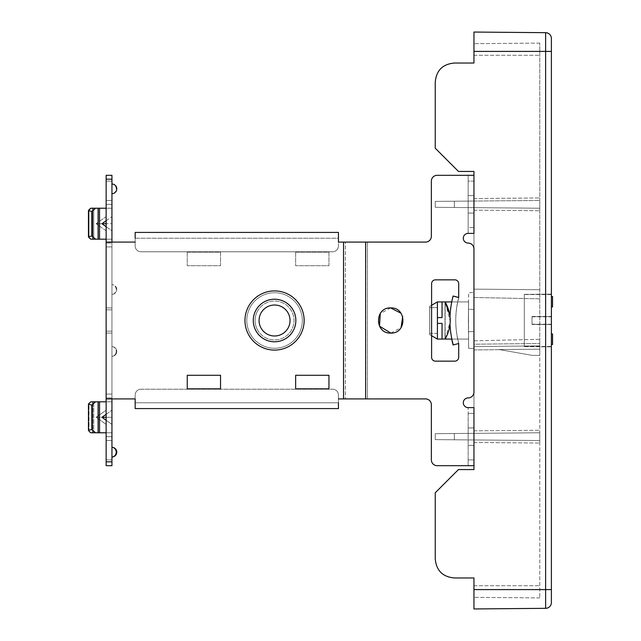<?xml version="1.0" encoding="UTF-8"?>
<svg xmlns="http://www.w3.org/2000/svg" width="641" height="641" viewBox="0 0 641 641"><rect width="100%" height="100%" fill="white"/><g stroke="black" fill="none" stroke-linecap="round" stroke-linejoin="round"><path stroke-width="0.48" stroke-dasharray="3.21 2.4" d="M551.388 602.516A5.809 5.809 0 0 1 545.635 608.325L473.955 608.95L473.955 577.974L454.597 577.974C442.667 576.996 436.217 570.538 435.239 558.615C436.217 570.538 442.667 576.996 454.597 577.974C442.667 576.996 436.217 570.538 435.239 558.615L435.239 492.793L435.239 558.615L435.239 492.793L458.467 469.565L473.955 469.565L473.955 171.435L473.955 297.48L539.778 298.826L539.778 43.091L539.778 345.884L539.778 289.716L539.778 298.826L473.955 297.48L473.955 346.573L539.778 345.884L539.778 343.496L539.778 349.209L539.778 339.321L539.778 355.346L539.778 343.496L539.778 345.884L473.955 346.573L473.955 289.139L539.778 289.716L473.955 289.139M539.778 355.346L539.778 349.209L499.219 349.561L539.778 349.209L499.219 349.561L539.778 349.209L539.778 355.346L532.03 355.346L499.219 349.561L532.03 355.346L539.778 355.346L532.03 355.346L499.219 349.561L532.03 355.346L539.778 355.346M473.955 349.922L500.004 349.698L473.955 349.922L473.955 340.804L539.778 339.321L539.778 597.909L539.778 339.321L473.955 340.804L473.955 469.565L458.467 469.565L473.955 469.565M539.778 432.779L539.778 443.043L539.778 440.527L454.349 439.782L454.349 433.524L539.778 432.779L539.778 440.527L435.239 439.614L435.239 433.693L454.349 433.524L454.349 439.782L435.239 439.614L435.239 433.693L473.955 433.356L473.955 430.84L473.955 442.466L473.955 430.84L473.955 433.356L539.778 432.779L539.778 440.527L435.239 439.614L435.239 433.693L539.778 432.779L539.778 430.263L539.778 443.043L539.778 440.527L435.239 439.614L435.239 433.693L539.778 432.779M539.778 200.473L539.778 210.737L539.778 208.221L473.955 207.644L539.778 208.221L539.778 200.473L539.778 210.737L539.778 197.957L539.778 200.473L454.349 201.218L454.349 207.476L473.955 207.644L473.955 210.16L473.955 198.534L473.955 207.644L435.239 207.307L539.778 208.221L435.239 207.307L435.239 201.386L473.955 201.05L473.955 198.534L473.955 210.16L473.955 201.05L539.778 200.473L435.239 201.386L539.778 200.473M468.146 243.067A4.84 4.84 0 0 1 463.307 238.228A4.84 4.84 0 0 1 468.146 233.388L468.146 227.579L473.955 227.579L473.955 233.388L468.146 233.388L473.955 233.388L473.955 175.305L473.955 233.388L468.146 233.388L468.146 175.305L437.17 175.305A5.809 5.809 0 0 0 431.361 181.115L431.361 236.289A5.809 5.809 0 0 1 425.552 242.098L338.44 242.098L345.363 242.098L345.363 398.902L345.363 242.098L425.552 242.098A5.809 5.809 0 0 0 431.361 236.289L431.361 181.115A5.809 5.809 0 0 1 437.17 175.305L473.955 175.305L473.955 233.388L473.955 175.305L468.146 175.305L473.955 175.305L473.955 181.115L468.146 181.115L468.146 175.305L468.146 233.388A4.84 4.84 0 0 0 463.307 238.228A4.84 4.84 0 0 0 468.146 243.067A5.809 5.809 0 0 1 473.955 248.868A5.809 5.809 0 0 0 468.146 243.067A5.809 5.809 0 0 1 473.955 248.868L473.955 392.132A5.809 5.809 0 0 1 468.146 397.933A5.809 5.809 0 0 0 473.955 392.132L473.955 248.868L473.955 392.132A5.809 5.809 0 0 1 468.146 397.933A4.84 4.84 0 0 0 463.307 402.772A4.84 4.84 0 0 0 468.146 407.612L468.146 465.695L473.955 465.695L473.955 407.612L473.955 465.695L437.17 465.695A5.809 5.809 0 0 1 431.361 459.885A5.809 5.809 0 0 0 437.17 465.695A5.809 5.809 0 0 1 431.361 459.885L431.361 404.711A5.809 5.809 0 0 0 425.552 398.902L338.44 398.902L338.44 408.581L135.171 408.581L135.171 398.902L106.134 398.902L106.134 242.098L135.171 242.098L135.171 232.419L338.44 232.419L338.44 245.968L338.44 238.228L135.171 238.228L135.171 245.968L135.171 232.419L338.44 232.419L135.171 232.419L135.171 245.968A5.809 5.809 0 0 0 140.98 251.777L332.631 251.777A5.809 5.809 0 0 0 338.44 245.968A5.809 5.809 0 0 1 332.631 251.777A5.809 5.809 0 0 0 338.44 245.968A5.809 5.809 0 0 1 332.631 251.777L140.98 251.777A5.809 5.809 0 0 1 135.171 245.968L135.171 238.228L338.44 238.228M473.955 346.573L473.955 344.217L539.778 343.496L473.955 344.217L473.955 346.573M473.955 309.363L473.955 348.375L473.955 292.625L473.955 309.363L468.475 309.363L468.619 292.625L473.955 292.625L468.659 292.625L468.379 320.5L468.475 331.637L473.955 331.637L468.507 331.637L468.659 348.375L473.955 348.375L468.619 348.375L468.507 309.363L468.475 331.637L468.507 309.363L473.955 309.363M473.955 171.435L458.467 171.435L435.239 148.207L435.239 82.385C436.217 70.462 442.667 64.004 454.597 63.026C442.667 64.004 436.217 70.462 435.239 82.385L435.239 148.207L458.467 171.435L473.955 171.435L458.467 171.435L435.239 148.207M473.955 55.278L539.778 55.278L473.955 55.278L473.955 43.668L473.955 63.026L454.597 63.026L473.955 63.026L473.955 32.05L545.635 32.675L545.635 51.408L473.955 51.408M435.239 492.793L458.467 469.565L435.239 492.793M473.955 585.722L539.778 585.722L473.955 585.722L473.955 597.332L473.955 577.974L454.597 577.974M539.778 597.909L473.955 597.332L539.778 597.909M435.239 82.385C436.217 70.462 442.667 64.004 454.597 63.026M539.778 43.091L473.955 43.668L539.778 43.091M473.955 589.592L551.388 589.592L551.388 38.484M551.388 343.64L551.388 294.131L551.388 343.64M524.29 297.568L524.29 346.637L524.29 294.363L551.388 294.131L524.29 294.363L524.29 346.637L524.29 297.568M524.29 295.741L524.29 346.444L524.29 295.741M551.388 320.5L551.388 346.444L551.388 320.5M551.388 316.63L551.388 324.37L551.388 316.63L532.03 316.63L532.03 324.37L532.03 316.63L551.388 316.63M551.388 296.495L551.388 306.999L551.388 296.495L552.55 296.495L552.55 306.951L551.388 306.951M551.388 334.049L551.388 344.505L551.388 334.049L552.55 334.049L551.388 334.001L551.388 344.505L551.388 334.105M532.03 324.37L551.388 324.37L532.03 324.37M552.55 306.951L552.55 296.495L552.55 306.895L551.388 306.895M524.29 345.323L524.29 294.556L524.29 345.323M551.388 320.276L551.388 346.444L551.388 320.276M551.388 324.538L551.388 316.462L551.388 324.538L532.03 324.538L532.03 316.462L532.03 324.538M532.03 316.798L551.388 316.798M532.03 324.202L551.388 324.202M532.03 316.462L551.388 316.462M552.55 334.001L552.55 344.505L551.388 344.505M468.539 338.985L468.379 320.5L468.539 339.089L451.849 339.081M468.515 304.187L468.379 320.5L468.539 301.911L451.737 301.919M444.982 301.919L444.982 339.081L445.142 301.919L437.402 301.919L429.654 306.39L429.654 334.61L437.402 339.081L445.207 338.985M447.514 334.257L449.309 328.448M449.541 327.327L449.934 324.731M450.006 316.926A94.475 94.475 0 0 0 450.022 323.913L449.742 314.867M437.402 323.401L442.05 323.401L442.05 339.081M431.601 305.268L429.654 306.39L429.654 334.61L437.402 339.081L437.402 301.919L437.402 339.081L431.601 335.732M429.654 306.39L437.402 301.919L429.654 306.39L429.654 334.61L429.654 306.39M437.402 339.081L437.402 333.344L429.654 333.416M429.654 307.584L437.402 307.656L437.402 333.344M437.402 307.656L437.402 301.919M437.402 317.599L442.05 317.599L442.05 301.919M468.571 302.015L468.411 320.5L468.579 301.911L445.183 301.919L450.206 321.486L445.183 339.081C451.961 326.694 451.961 314.306 445.183 301.919L445.183 320.5L445.022 301.919L437.442 301.919L445.183 301.919M468.555 336.813L468.411 320.5L468.579 339.089L445.022 339.081L445.183 320.5L445.183 339.081L437.442 339.081L429.694 334.61L429.694 306.39L437.442 301.919L437.442 317.599L442.082 317.599L442.082 301.919L442.082 317.599L437.442 317.599L437.442 339.081L445.022 339.081M442.082 323.401L442.082 339.081L442.082 323.401L437.442 323.401L442.082 323.401M429.694 307.584L429.694 306.39L437.442 301.919L437.442 339.081L429.694 334.61L429.694 306.39L437.442 301.919L429.694 306.39L429.694 334.61L437.442 339.081L437.442 301.919L437.442 307.656L429.694 307.584L429.694 334.61L437.442 339.081L437.442 307.656M429.694 333.416L437.442 333.344M435.239 207.307L435.239 201.386L454.349 201.218L454.349 207.476L435.239 207.307L435.239 201.386L435.239 207.307M106.134 179.176L106.134 465.695L111.943 465.695L106.134 465.695L111.943 465.695L111.943 398.902L106.134 398.902L106.134 465.695L106.134 175.305L111.943 175.305L106.134 175.305L111.943 175.305L111.943 181.115L111.943 175.305L111.943 179.176L106.134 179.176L106.134 242.098L111.943 242.098L111.943 398.902L111.943 179.176M111.943 459.885L111.943 181.115L111.943 459.885L106.134 459.885L111.943 459.885M106.134 226.682L111.943 230.792L111.943 200.473L111.943 208.221L90.782 208.221L106.134 208.221L106.134 216.618L96.11 223.701L106.134 223.701L106.134 216.618L96.11 223.701L111.943 223.701L111.943 239.189L92.576 239.189L92.576 208.221L106.134 208.221L106.134 200.473L106.134 246.937L106.134 239.189L92.576 239.189L92.576 208.221L92.576 239.189L93.738 239.189L90.782 239.189L111.943 239.189L111.943 243.067L111.943 239.189L106.134 239.189L106.134 230.792L106.134 246.937L111.943 246.937L111.943 243.067L111.943 246.937L106.134 246.937L106.134 204.343L106.134 208.221L111.943 208.221L106.134 208.221L106.134 223.701M111.943 243.067L111.943 200.473L106.134 200.473L111.943 200.473L111.943 246.937L111.943 243.067L106.134 243.067L111.943 243.067M101.919 417.299L111.943 410.208L111.943 401.811L106.134 401.811L106.134 440.527L111.943 440.527L111.943 397.933L111.943 440.527L111.943 424.382L101.919 417.299L111.943 417.299L111.943 424.382L111.943 394.063L111.943 401.811L98.385 401.811L98.385 432.779L111.943 432.779L106.134 432.779L106.134 424.382L96.11 417.299L106.134 417.299L106.134 410.208L96.11 417.299L106.134 417.299L106.134 436.657L106.134 432.779L92.576 432.779L92.576 401.811L92.576 432.779L93.738 432.779L90.782 432.779L99.547 432.779L98.385 432.779L99.547 432.779L98.385 432.779L98.385 401.811L99.547 401.811L90.782 401.811L93.738 401.811L92.576 401.811L92.576 432.779L92.576 401.811L93.738 401.811L90.782 401.811L88.995 403.325L88.979 431.249M111.943 289.524L111.943 294.363L111.943 289.524M111.943 351.476L111.943 346.637L111.943 351.476M111.943 188.855L111.943 193.694L111.943 188.855M111.943 452.145L111.943 456.985L111.943 452.145M111.943 320.5L111.943 333.08L111.943 320.5M106.134 401.811L92.576 401.811L106.134 401.811L106.134 410.208L106.134 401.811L111.943 401.811L106.134 401.811L106.134 394.063L106.134 397.933L106.134 394.063L111.943 394.063L106.134 394.063L106.134 397.933L111.943 397.933L111.943 394.063L111.943 397.933L106.134 397.933L111.943 397.933L106.134 397.933L106.134 440.527L106.134 436.657L111.943 436.657L111.943 440.527L106.134 440.527L106.134 436.657L111.943 436.657L106.134 436.657L111.943 436.657L111.943 432.779L92.576 432.779L93.738 432.779L93.738 401.811L93.738 432.779L92.833 432.779L92.833 401.811L92.833 432.779L90.782 432.779L88.995 431.265L88.979 403.341M106.134 417.299L106.134 410.208L96.11 417.299L106.134 424.382L106.134 417.299L111.943 417.299L111.943 410.208L106.134 414.318M106.134 320.5L106.134 307.92L106.134 320.5M106.134 230.792L96.11 223.701L106.134 230.792M106.134 220.728L111.943 216.618L101.919 223.701L111.943 223.701L111.943 208.221L106.134 208.221M98.385 239.189L98.385 208.221L98.385 239.189L98.385 208.221L99.547 208.221L98.385 208.221L98.385 239.189L99.547 239.189L98.385 239.189M106.134 239.189L111.943 239.189L111.943 230.792L101.919 223.701M88.45 236.825L91.799 235.96L91.799 211.45L95.613 208.221M91.799 235.96L95.613 239.189M91.799 211.45L88.45 210.585L88.979 209.751M88.979 237.659L88.45 236.85M343.528 398.902L343.528 242.098L338.44 242.098M248.588 306.318A29.59 29.59 0 0 0 260.366 346.469A29.59 29.59 0 0 0 300.525 334.682A29.59 29.59 0 0 0 288.738 294.531A29.59 29.59 0 0 0 248.588 306.318M295.653 252.161L295.653 265.711L328.953 265.711L328.953 252.161L295.653 252.161L295.653 265.711L328.953 265.711L328.953 252.161L295.653 252.161M187.244 252.161L187.244 265.711L220.544 265.711L220.544 252.161L187.244 252.161L187.244 265.711L220.544 265.711L220.544 252.161L187.244 252.161M338.44 232.419L338.44 245.968L338.44 232.419M338.44 398.902L345.363 398.902L338.44 398.902L338.44 402.772L338.44 395.032A5.809 5.809 0 0 0 332.631 389.223A5.809 5.809 0 0 1 338.44 395.032L338.44 402.772L135.171 402.772L338.44 402.772L135.171 402.772L135.171 395.032L135.171 408.581L338.44 408.581L338.44 395.032A5.809 5.809 0 0 0 332.631 389.223A5.809 5.809 0 0 1 338.44 395.032L338.44 408.581L135.171 408.581L135.171 395.032L135.171 402.772L338.44 402.772M298.914 307.191A27.755 27.755 0 0 1 287.865 344.858A27.755 27.755 0 0 1 250.198 333.809A27.755 27.755 0 0 1 261.248 296.142A27.755 27.755 0 0 1 298.914 307.191M343.528 242.098L425.552 242.098M367.477 242.098L367.477 398.902L367.477 242.098M458.852 297.552A88.666 88.666 0 0 0 458.7 343.448L458.7 357.285L458.7 343.448A88.666 88.666 0 0 1 458.852 297.552L458.852 297.552M458.7 283.715L458.7 297.504L458.7 283.715A3.87 3.87 0 0 0 454.83 279.845L435.471 279.845A3.87 3.87 0 0 0 431.601 283.715L431.601 357.285A3.87 3.87 0 0 0 435.471 361.155L454.83 361.155A3.87 3.87 0 0 0 458.7 357.285L458.852 343.448A88.666 88.666 0 0 1 458.7 297.552L458.7 283.715A3.87 3.87 0 0 0 454.83 279.845M390.73 307.92L390.754 307.92C406.987 307.151 406.995 333.881 390.754 333.08L390.754 333.08C406.987 333.849 406.995 307.119 390.754 307.92L390.706 307.92C374.472 307.159 374.472 333.881 390.706 333.08L390.73 333.08M390.617 307.92L380.273 313.545M365.65 398.902L365.65 242.098M431.361 404.711L431.361 459.885L431.361 404.711A5.809 5.809 0 0 0 425.552 398.902M468.146 465.695L473.955 465.695L473.955 407.612L468.146 407.612L473.955 407.612L473.955 465.695L473.955 407.612L468.146 407.612L468.146 465.695L468.146 459.885L468.146 465.695L437.17 465.695M453.227 344.89L453.083 344.93A94.475 94.475 0 0 1 453.251 296.03L458.7 297.504M390.858 333.08L401.066 327.647M402.7 316.678L400.945 313.185M453.227 296.11A94.475 94.475 0 0 0 451.737 339.081M473.955 436.657L473.955 427.94L473.955 436.657M473.955 204.343L473.955 213.06L473.955 204.343M468.146 204.343L468.146 213.06L468.146 204.343M468.146 413.421L468.146 459.885L468.146 413.421L473.955 413.421L468.146 413.421M468.146 436.657L468.146 427.94L468.146 436.657M140.98 389.223A5.809 5.809 0 0 0 135.171 395.032A5.809 5.809 0 0 1 140.98 389.223L332.631 389.223L140.98 389.223A5.809 5.809 0 0 0 135.171 395.032A5.809 5.809 0 0 1 140.98 389.223M257.474 329.835A19.462 19.462 0 0 0 283.883 337.583A19.462 19.462 0 0 0 274.556 301.038A19.462 19.462 0 0 0 257.474 329.835M267.129 306.911A15.488 15.488 0 0 1 281.984 306.911A15.488 15.488 0 0 0 259.068 320.5A15.488 15.488 0 0 0 281.984 334.089A15.488 15.488 0 0 1 267.129 334.089A15.488 15.488 0 0 0 290.044 320.5A15.488 15.488 0 0 0 267.129 306.911A15.488 15.488 0 0 0 267.129 334.089M293.241 330.708A21.297 21.297 0 0 1 264.348 339.185A21.297 21.297 0 0 1 274.556 299.203A21.297 21.297 0 0 1 293.241 330.708M98.385 401.811L98.385 432.779L98.385 401.811L99.547 401.811L98.385 401.811M95.613 401.811L91.799 405.04L91.799 429.55L95.613 432.779M91.799 405.04L88.45 404.15M88.45 404.175L88.45 430.415L91.799 429.55M106.134 420.272L111.943 424.382L111.943 432.779L106.134 432.779M90.782 239.189L93.738 239.189L92.576 239.189L92.576 208.221L93.738 208.221L90.782 208.221M106.134 200.473L106.134 204.343L106.134 200.473L111.943 200.473L106.134 200.473M111.943 394.063L106.134 394.063L111.943 394.063M111.943 440.527L106.134 440.527L111.943 440.527M106.134 246.937L111.943 246.937L106.134 246.937M106.134 242.098L135.171 242.098L135.171 238.228M106.134 398.902L135.171 398.902L135.171 402.772M298.914 333.809A27.755 27.755 0 0 0 287.865 296.142A27.755 27.755 0 0 0 250.198 307.191A27.755 27.755 0 0 0 261.248 344.858A27.755 27.755 0 0 0 298.914 333.809M328.953 388.839L295.653 388.839L295.653 375.289L328.953 375.289L328.953 388.839M220.544 388.839L187.244 388.839L187.244 375.289L220.544 375.289L220.544 388.839M468.146 397.933A4.84 4.84 0 0 0 463.307 402.772A4.84 4.84 0 0 0 468.146 407.612M468.146 233.388L468.146 175.305M431.361 236.289L431.361 181.115A5.809 5.809 0 0 1 437.17 175.305M454.83 361.155A3.87 3.87 0 0 0 458.7 357.285M431.601 357.285A3.87 3.87 0 0 0 435.471 361.155M435.471 279.845A3.87 3.87 0 0 0 431.601 283.715M458.852 343.448L453.251 344.97A94.475 94.475 0 0 1 453.083 296.07L458.7 297.552A88.666 88.666 0 0 0 458.852 343.448M473.955 227.579L473.955 181.115L468.146 181.115L468.146 227.579L473.955 227.579M140.98 251.777A5.809 5.809 0 0 1 135.171 245.968A5.809 5.809 0 0 0 140.98 251.777L332.631 251.777L140.98 251.777M257.474 311.165A19.462 19.462 0 0 1 283.883 303.417A19.462 19.462 0 0 1 274.556 339.962A19.462 19.462 0 0 1 257.474 311.165M281.984 334.089A15.488 15.488 0 0 0 281.984 306.911M545.635 608.325L545.635 51.408L551.388 51.408M106.134 181.115L111.943 181.115L106.134 181.115M106.134 204.343L111.943 204.343L106.134 204.343M98.097 239.189L98.097 208.221M92.833 208.221L92.833 239.189L92.833 208.221M88.995 237.675L88.995 209.735L88.995 237.675M473.955 459.885L468.146 459.885L473.955 459.885M106.134 461.824L111.943 461.824M98.097 432.779L98.097 401.811M111.943 294.363A4.84 4.84 0 0 0 116.782 289.524A4.84 4.84 0 0 1 111.943 294.363A4.84 4.247 90 0 0 116.189 289.524A4.84 4.247 90 0 0 111.943 284.684A4.84 4.247 -90 0 1 116.189 289.524M111.943 346.637A4.84 4.84 0 0 1 116.782 351.476A4.84 4.84 0 0 1 111.943 356.316A4.84 4.247 -90 0 0 116.189 351.476A4.84 4.247 90 0 1 111.943 356.316A4.84 4.84 0 0 0 116.782 351.476A4.84 4.84 0 0 0 111.943 346.637A4.84 4.247 90 0 1 116.189 351.476M111.943 184.015A4.84 4.84 0 0 1 116.782 188.855A4.84 4.84 0 0 1 111.943 193.694A4.84 4.247 90 0 0 116.189 188.855A4.84 4.247 90 0 0 111.943 184.015A4.84 4.247 -90 0 1 116.189 188.855M111.943 447.306A4.84 4.84 0 0 1 116.782 452.145A4.84 4.84 0 0 1 111.943 456.985A4.84 4.247 -90 0 0 116.189 452.145M524.29 346.637L551.388 346.869L524.29 346.637M551.388 346.444L524.29 346.444L551.388 346.444M551.388 294.556L524.29 294.556L551.388 294.556M473.955 442.466L539.778 443.043L473.955 442.466M473.955 430.84L539.778 430.263L473.955 430.84M473.955 210.16L539.778 210.737L473.955 210.16M473.955 198.534L539.778 197.957L473.955 198.534M99.547 239.189L99.547 208.221M93.738 208.221L93.738 239.189L93.738 208.221M468.146 213.06L473.955 213.06L468.146 213.06M468.146 195.633L473.955 195.633L468.146 195.633M468.146 445.367L473.955 445.367L468.146 445.367M468.146 427.94L473.955 427.94L468.146 427.94M111.943 331.149L106.134 331.149L111.943 331.149M111.943 309.851L106.134 309.851L111.943 309.851M106.134 307.92L111.943 307.92L106.134 307.92M106.134 333.08L111.943 333.08L106.134 333.08M99.547 432.779L99.547 401.811M116.782 289.524A4.84 4.84 0 0 0 111.943 284.684A4.84 4.84 0 0 1 116.782 289.524"/><path stroke-width="0.96" d="M473.955 289.139L473.955 349.922M468.146 465.695L437.17 465.695L473.955 465.695L473.955 469.565L473.955 407.612L468.146 407.612A4.84 4.84 0 0 1 463.307 402.772A4.84 4.84 0 0 1 468.146 397.933A5.809 5.809 0 0 0 473.955 392.132L473.955 248.868A5.809 5.809 0 0 0 468.146 243.067A4.84 4.84 0 0 1 463.307 238.228A4.84 4.84 0 0 1 468.146 233.388L473.955 233.388L473.955 171.435L473.955 175.305L437.17 175.305L468.146 175.305M435.239 148.207L435.239 82.385L435.239 148.207L458.467 171.435L473.955 171.435M435.239 82.385C436.217 70.462 442.667 64.004 454.597 63.026L473.955 63.026L473.955 55.278M473.955 585.722L473.955 577.974L454.597 577.974L473.955 577.974L473.955 608.95L545.635 608.325A5.809 5.809 0 0 0 551.388 602.516L551.388 589.592L551.388 602.516A5.809 5.809 0 0 1 545.635 608.325L545.635 589.592L473.955 589.592M454.597 63.026L473.955 63.026L473.955 32.05L545.635 32.675A5.809 5.809 0 0 1 551.388 38.484L551.388 589.592L545.635 589.592L545.635 51.408L551.388 51.408M551.388 38.484A5.809 5.809 0 0 0 545.635 32.675L545.635 51.408L473.955 51.408M551.388 306.951L552.55 306.951L552.55 296.495L551.388 296.495M551.388 334.001L552.55 334.001L552.55 344.505L551.388 344.505M552.55 334.049L551.388 334.049M552.55 306.951L551.388 306.999M473.955 469.565L458.467 469.565L435.239 492.793L435.239 558.615C436.217 570.538 442.667 576.996 454.597 577.974M449.742 314.867L445.142 301.919C451.921 314.306 451.921 326.694 445.142 339.081L447.514 334.257M449.309 328.448L449.541 327.327M449.934 324.731L450.022 323.913A94.475 94.475 0 0 0 453.251 344.97L458.7 343.496L458.7 357.285A3.87 3.87 0 0 1 454.83 361.155L435.471 361.155A3.87 3.87 0 0 1 431.601 357.285L431.601 283.715A3.87 3.87 0 0 1 435.471 279.845L454.83 279.845A3.87 3.87 0 0 1 458.7 283.715L458.7 297.552L453.083 296.07A94.475 94.475 0 0 0 450.006 316.926M451.737 301.919L442.05 301.919L442.05 317.599L437.402 317.599L437.402 323.401L442.05 323.401L442.05 339.081L445.207 338.985M442.05 301.919L437.402 301.919L431.601 305.268M431.601 335.732L437.402 339.081L442.05 339.081M437.402 339.081L437.402 323.401M437.402 317.599L437.402 301.919M88.979 209.751L90.782 208.221L106.134 208.221M90.782 208.221L88.45 210.585L91.799 211.45L95.613 208.221M88.45 236.85L90.782 239.189L106.134 239.189M90.782 239.189L88.979 237.659M135.171 402.772L135.171 398.902L111.943 398.902L111.943 465.695L106.134 465.695L106.134 398.902L135.171 398.902L135.171 408.581L338.44 408.581L338.44 402.772M106.134 242.098L106.134 175.305L111.943 175.305L111.943 242.098L135.171 242.098L106.134 242.098L106.134 398.902M437.17 175.305A5.809 5.809 0 0 0 431.361 181.115L431.361 236.289A5.809 5.809 0 0 1 425.552 242.098L338.44 242.098L338.44 232.419L135.171 232.419L135.171 238.228M425.552 398.902A5.809 5.809 0 0 1 431.361 404.711A5.809 5.809 0 0 0 425.552 398.902L338.44 398.902M400.945 313.185L390.617 307.92M380.273 313.545L379.512 326.149M379.528 326.181L390.858 333.08M401.066 327.647L402.7 316.678M458.7 297.504L453.251 296.03A94.475 94.475 0 0 0 453.227 296.11M451.737 339.081A94.475 94.475 0 0 0 453.083 344.93L453.227 344.89M281.984 306.911A15.488 15.488 0 0 1 274.556 335.988A15.488 15.488 0 0 1 267.129 306.911A15.488 15.488 0 0 1 290.044 320.5A15.488 15.488 0 0 1 281.984 334.089M88.45 404.15L88.979 403.341M88.979 431.249L90.782 432.779L106.134 432.779M106.134 220.728L101.919 223.701L106.134 223.701M101.919 223.701L106.134 226.682M95.613 432.779L91.799 429.55L91.799 405.04L88.45 404.175L90.782 401.811L106.134 401.811M106.134 420.272L101.919 417.299L106.134 417.299M106.134 414.318L101.919 417.299M91.799 405.04L95.613 401.811M91.799 429.55L88.45 430.415L88.45 404.175M343.528 242.098L343.528 398.902M248.588 334.682A29.59 29.59 0 0 1 260.366 294.531A29.59 29.59 0 0 1 300.525 306.318A29.59 29.59 0 0 1 288.738 346.469A29.59 29.59 0 0 1 248.588 334.682M295.653 388.839L295.653 375.289L328.953 375.289L328.953 388.839L295.653 388.839M187.244 388.839L187.244 375.289L220.544 375.289L220.544 388.839L187.244 388.839M390.754 333.08C374.528 333.849 374.52 307.119 390.754 307.92M437.17 465.695A5.809 5.809 0 0 1 431.361 459.885L431.361 404.711M365.65 242.098L365.65 398.902M431.361 236.289A5.809 5.809 0 0 1 425.552 242.098M468.146 243.067A4.84 4.84 0 0 1 463.307 238.228A4.84 4.84 0 0 1 468.146 233.388M468.146 407.612A4.84 4.84 0 0 1 463.307 402.772A4.84 4.84 0 0 1 468.146 397.933M454.83 279.845A3.87 3.87 0 0 1 458.7 283.715M431.601 283.715A3.87 3.87 0 0 1 435.471 279.845M435.471 361.155A3.87 3.87 0 0 1 431.601 357.285M458.7 357.285A3.87 3.87 0 0 1 454.83 361.155M390.706 333.08C374.472 333.841 374.472 307.119 390.706 307.92C406.939 307.159 406.947 333.881 390.706 333.08M338.44 238.228L338.44 242.098M293.241 310.292A21.297 21.297 0 0 0 264.348 301.815A21.297 21.297 0 0 0 274.556 341.797A21.297 21.297 0 0 0 293.241 310.292M267.129 334.089A15.488 15.488 0 0 1 267.129 306.911M95.613 239.189L91.799 235.96L91.799 211.45M91.799 235.96L88.45 236.825L88.45 210.585L88.45 236.825M98.097 401.811L98.097 432.779M111.943 461.824L106.134 461.824M106.134 179.176L111.943 179.176M98.097 208.221L98.097 239.189M111.943 447.306A4.84 4.247 90 0 1 116.189 452.145A4.84 4.247 90 0 1 111.943 456.985A4.84 4.84 0 0 0 116.782 452.145A4.84 4.84 0 0 0 111.943 447.306M451.849 339.081L445.142 339.081M99.547 401.811L99.547 432.779M99.547 208.221L99.547 239.189M111.943 193.694A4.84 4.84 0 0 0 116.782 188.855A4.84 4.84 0 0 0 111.943 184.015"/></g></svg>
